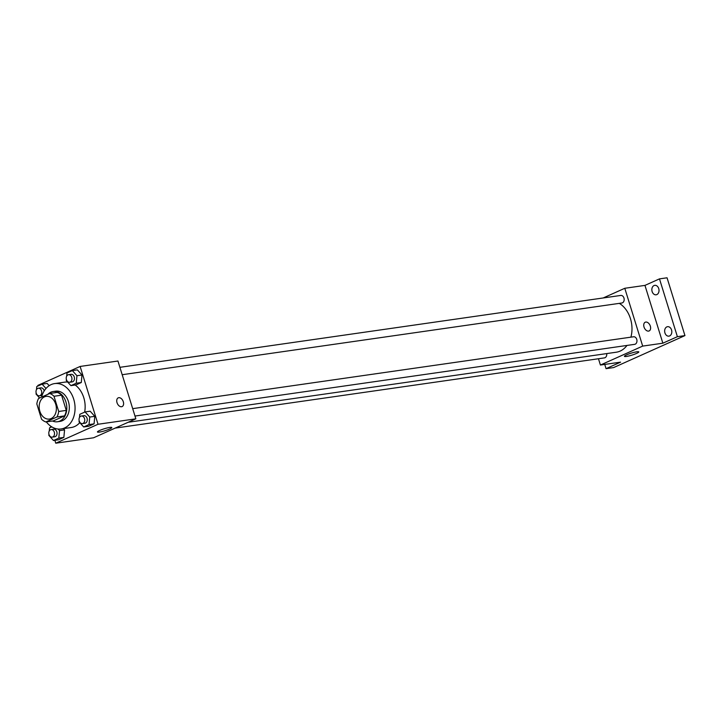 <?xml version="1.0" encoding="UTF-8"?>
<svg xmlns="http://www.w3.org/2000/svg" width="721" height="721" viewBox="0 0 721 721"><rect width="100%" height="100%" fill="white"/><g stroke="black" fill="none" stroke-linecap="round" stroke-linejoin="round"><path stroke-width="1.08" d="M39.844 411.276A11.455 8.535 81.8 0 1 46.135 396.379A11.455 8.535 81.8 0 1 56.22 406.509A11.455 8.535 81.8 0 1 49.398 419.063A11.455 8.535 81.8 0 1 39.844 411.276M45.838 421.956L56.959 416.972A14.79 11.022 81.8 0 0 58.707 411.484L54.003 396.271A14.79 11.022 81.8 0 0 49.695 393.486L38.573 398.479A14.79 11.022 81.8 0 0 36.825 403.967L41.539 419.18A14.79 11.022 81.8 0 0 45.838 421.956L53.408 420.875L64.529 415.891L56.959 416.972M64.529 415.891A14.79 11.022 81.8 0 0 66.269 410.393L61.564 395.189A14.79 11.022 81.8 0 0 57.256 392.404L49.695 393.486M52.489 421.01A15.276 11.383 -98.2 0 0 57.5 421.758A15.276 11.383 -98.2 0 0 66.602 405.022A15.276 11.383 -98.2 0 0 53.165 391.521A15.276 11.383 -98.2 0 0 50.858 392.188A15.276 11.383 -98.2 0 0 47.856 394.315M53.165 391.521L55.679 391.152A15.276 11.383 81.8 0 1 69.117 404.661A15.276 11.383 81.8 0 1 60.023 421.397L57.5 421.758M61.564 395.189L54.003 396.271M66.269 410.393L58.707 411.484M41.566 397.136A22.919 17.079 81.8 0 1 54.598 383.59A22.919 17.079 81.8 0 1 74.759 403.85A22.919 17.079 81.8 0 1 61.105 428.959A22.919 17.079 81.8 0 1 46.333 421.893M54.598 383.59L64.683 382.148A22.919 17.079 81.8 0 1 67.684 382.067M75.191 385.014A22.919 17.079 81.8 0 1 84.645 412.133M79.788 422.641A22.919 17.079 81.8 0 1 71.199 427.517L61.105 428.959M66.377 379.408L66.269 380.508L70.901 385.636L75.939 384.906L81.284 382.518L81.987 374.992L77.363 369.873L72.325 370.594L66.981 372.982L66.683 376.137M79.175 420.74L79.067 421.839L83.69 426.967L88.737 426.246L94.072 423.849L94.784 416.332L90.161 411.204L85.114 411.925L79.779 414.323L79.481 417.477M54.859 440.315L55.751 443.208L98.02 424.263L80.13 366.448L37.862 385.402L38.033 385.96M50.407 425.949L50.831 427.301M47.144 383.419L49.181 385.681L47.144 383.419L42.097 384.14L36.762 386.537L36.465 389.691M48.947 434.285L48.848 435.385L53.471 440.513L58.518 439.792L63.854 437.395L64.566 429.878L63.439 428.625L64.566 429.878L59.519 430.599L58.113 429.04M55.751 443.208L93.577 437.782L135.845 418.829L117.947 361.023L80.13 366.448M135.845 418.829L98.02 424.263M99.426 432.086A7.507 1.045 -17.2 0 1 97.452 431.978A7.507 1.045 -17.2 0 1 104.32 428.752A7.507 1.045 -17.2 0 1 111.8 427.535A7.507 1.045 -17.2 0 1 107.438 429.905A7.507 1.045 -17.2 0 1 99.426 432.086M117.018 402.669A4.777 3.118 -114.1 0 1 118.217 397.857A4.777 3.118 -114.1 0 1 123.012 400.939A4.777 3.118 -114.1 0 1 122.119 406.572A4.777 3.118 -114.1 0 1 117.018 402.669M118.208 397.857A4.777 3.118 -114.1 0 1 123.003 400.939A4.777 3.118 -114.1 0 1 122.119 406.572M619.303 303.37A25.821 19.242 81.8 0 1 630.902 337.158M626.982 345.44A25.821 19.242 81.8 0 1 616.266 352.218L128.176 422.272M115.171 428.103L604.432 357.886A3.821 2.848 -98.2 0 0 606.685 353.596M119.902 367.322L620.772 295.439A3.821 2.848 81.8 0 1 624.134 298.818A3.821 2.848 81.8 0 1 621.853 303L122.191 374.713M132.691 408.654L633.57 336.779A3.821 2.848 81.8 0 1 636.922 340.15A3.821 2.848 81.8 0 1 634.651 344.341L134.98 416.044M598.466 358.743L600.413 365.042L642.681 346.098L624.792 288.283L603.198 297.962M604.748 364.42L606.055 368.665L613.625 367.575L684.95 335.598L667.051 277.792L659.49 278.874L644.962 285.39L624.792 288.283M606.055 368.665L620.592 362.149L600.413 365.042M684.95 335.598L677.389 336.689L659.49 278.874M642.681 346.098L662.851 343.196L677.389 336.689M626.441 356.453A7.507 1.045 -17.2 0 1 624.458 356.345A7.507 1.045 -17.2 0 1 631.326 353.119A7.507 1.045 -17.2 0 1 638.806 351.902A7.507 1.045 -17.2 0 1 634.453 354.272A7.507 1.045 -17.2 0 1 626.441 356.453M662.851 343.196L644.962 285.39M644.024 327.037A4.777 3.118 -114.1 0 1 645.223 322.224A4.777 3.118 -114.1 0 1 650.018 325.306A4.777 3.118 -114.1 0 1 649.134 330.939A4.777 3.118 -114.1 0 1 644.024 327.037M645.223 322.224A4.777 3.118 -114.1 0 1 650.018 325.306A4.777 3.118 -114.1 0 1 649.125 330.939M656.831 294.592A4.777 3.56 81.8 0 1 656.11 294.799A4.777 3.56 81.8 0 1 651.91 290.581A4.777 3.56 81.8 0 1 654.758 285.345A4.777 3.56 81.8 0 1 658.868 289.076A4.777 3.56 81.8 0 1 656.831 294.592M669.629 335.923A4.777 3.56 81.8 0 1 668.908 336.139A4.777 3.56 81.8 0 1 664.708 331.912A4.777 3.56 81.8 0 1 667.556 326.685A4.777 3.56 81.8 0 1 671.666 330.407A4.777 3.56 81.8 0 1 669.629 335.923M51.777 426.877L49.56 427.868L49.262 431.023M53.471 440.513L58.807 438.125L59.519 430.599M51.119 429.572L53.642 429.211A3.821 2.848 81.8 0 1 57.004 432.591A3.821 2.848 81.8 0 1 54.724 436.773L52.2 437.133A3.821 2.848 81.8 0 1 49.019 434.538A3.821 2.848 81.8 0 1 51.119 429.572A3.821 2.848 81.8 0 1 54.481 432.951A3.821 2.848 81.8 0 1 52.2 437.133M58.518 439.792L63.854 437.395L58.807 438.125M63.854 437.395L64.566 429.878M83.69 426.967L89.034 424.57L89.746 417.053L85.114 411.925M81.338 416.026L83.861 415.666A3.821 2.848 81.8 0 1 87.223 419.045A3.821 2.848 81.8 0 1 84.952 423.227L82.428 423.587A3.821 2.848 81.8 0 1 79.238 420.992A3.821 2.848 81.8 0 1 81.338 416.026A3.821 2.848 81.8 0 1 84.699 419.406A3.821 2.848 81.8 0 1 82.428 423.587M88.737 426.246L94.072 423.849L94.784 416.332L89.746 417.053M94.784 416.332L90.161 411.204M94.072 423.849L89.034 424.57M46.009 388.475L42.097 384.14M36.158 392.954L36.05 394.054L39.619 398.01M38.321 388.24A3.821 2.848 81.8 0 1 41.683 391.62A3.821 2.848 81.8 0 1 39.412 395.802A3.821 2.848 81.8 0 1 36.221 393.206A3.821 2.848 81.8 0 1 38.321 388.24L40.845 387.88A3.821 2.848 81.8 0 1 44.161 390.989M42.088 395.414A3.821 2.848 81.8 0 1 41.935 395.441L39.412 395.802M70.901 385.636L76.237 383.239L76.949 375.722L72.325 370.594M68.549 374.695L71.064 374.334A3.821 2.848 81.8 0 1 74.425 377.705A3.821 2.848 81.8 0 1 72.154 381.896L69.631 382.256A3.821 2.848 81.8 0 1 66.449 379.661A3.821 2.848 81.8 0 1 68.549 374.695A3.821 2.848 81.8 0 1 71.902 378.074A3.821 2.848 81.8 0 1 69.631 382.256M75.939 384.906L81.284 382.518L81.987 374.992L76.949 375.722M81.987 374.992L77.363 369.873M81.284 382.518L76.237 383.239"/></g></svg>
